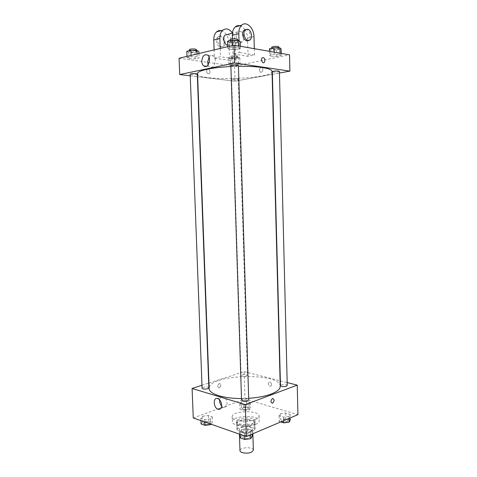 <?xml version="1.0" encoding="UTF-8"?>
<svg xmlns="http://www.w3.org/2000/svg" width="477" height="477" viewBox="0 0 477 477"><rect width="100%" height="100%" fill="white"/><g stroke="black" fill="none" stroke-linecap="round" stroke-linejoin="round"><path stroke-width="0.36" stroke-dasharray="2.38 1.79" d="M253.365 450.205C253.549 446.681 239.573 447.122 239.979 450.622M250.854 430.975L252.727 429.145C252.923 425.883 238.894 426.325 239.293 429.568C239.078 431.733 247.038 432.717 250.854 430.975M244.242 432.752L237.182 430.314L237.182 428.912L244.063 426.11L247.73 425.997L254.784 428.352L254.885 429.747L248.01 432.627L244.242 432.752L244.033 426.158L236.968 423.785L237.182 430.314M247.73 425.997L247.527 419.569L254.593 421.859L254.784 428.352M254.885 429.747L254.688 423.224L247.807 426.039L248.01 432.627M254.688 423.224L254.593 421.859M247.527 419.569L243.854 419.688L244.063 426.11M236.968 423.785L236.974 422.425L243.854 419.688M244.033 426.158L247.807 426.039M252.196 420.243C254.02 420.857 254.974 421.632 255.052 422.58C255.684 426.903 236.198 427.517 236.562 423.159C236.151 420.267 246.776 418.317 252.196 420.243M252.142 418.633C246.728 416.719 236.097 418.657 236.509 421.531C236.193 424.411 247.193 425.722 252.44 423.385C254.14 422.664 254.992 421.853 255.004 420.952C254.927 420.01 253.973 419.235 252.142 418.633M236.974 422.425L237.182 428.912M255.523 424.393C257.974 423.349 259.202 422.175 259.208 420.875C259.548 414.555 231.572 415.431 232.305 421.716C231.822 425.901 247.897 427.821 255.523 424.393M255.374 419.432C257.824 418.412 259.053 417.256 259.065 415.98C259.405 409.785 231.411 410.667 232.144 416.826C231.655 420.929 247.742 422.801 255.374 419.432M241.225 402.004L246.49 401.366L250.425 402.534L249.101 404.371L243.771 405.027L239.83 403.828L241.225 402.004L246.49 401.366L250.425 402.534L249.101 404.371L243.771 405.027L239.83 403.828L241.225 402.004L241.398 407.37L246.657 406.72L250.592 407.918L249.268 409.803L243.938 410.47L240.009 409.242L241.398 407.37M202.677 416.212L208.336 415.497L212.271 416.826L210.536 418.895L204.794 419.629L200.871 418.269L202.677 416.212L208.336 415.497L212.271 416.826L210.536 418.895L204.794 419.629L200.871 418.269L202.677 416.212L202.892 421.883L208.55 421.155L212.48 422.521L211.09 424.214M193.257 417.971L244.993 399.028L297.934 414.632M280.226 413.738L285.705 413.034L290.117 414.346L289.056 416.397L283.499 417.119L279.081 415.771L280.226 413.738L285.705 413.034L290.117 414.346L289.056 416.397L283.499 417.119L279.081 415.771L280.226 413.738L280.375 419.408L285.848 418.693L290.26 420.04M241.708 429.562L247.629 428.775L252.065 430.272L250.586 432.597L244.582 433.408L240.14 431.87L241.708 429.562L247.629 428.775L252.065 430.272L250.586 432.597L244.582 433.408L240.14 431.87L241.708 429.562L241.905 435.573L247.813 434.774L252.25 436.312M208.95 383.019L244.135 371.637L244.993 399.028M244.135 371.637L280.082 380.771M280.351 380.837L287.178 382.572M271.496 384.498C271.341 383.097 270.745 382.22 269.69 381.868C267.669 382.93 267.77 384.39 269.994 386.257C270.942 386.322 271.443 385.738 271.496 384.498C271.341 383.097 270.739 382.22 269.69 381.868C267.669 382.93 267.77 384.39 269.994 386.263C270.942 386.322 271.443 385.738 271.496 384.498M280.232 386.298C280.673 371.923 207.811 374.212 209.153 388.534M241.499 398.539L248.684 398.313M201.98 385.273L208.687 383.103M208.86 387.884C208.968 386.525 201.89 386.883 202.093 388.224M246.549 375.87L247.456 375.184C247.563 373.974 240.885 374.183 241.076 375.381C241.934 376.275 243.765 376.442 246.549 375.87M287.249 385.517C287.369 384.164 280.285 384.253 280.476 385.601M241.541 399.899L242.572 399.022C245.703 398.319 247.754 398.539 248.726 399.672M219.396 387.843C221.406 385.78 221.382 384.325 219.325 383.466C217.238 385.476 217.232 386.942 219.301 387.873L219.396 387.843C221.406 385.78 221.382 384.325 219.325 383.466C217.238 385.476 217.232 386.942 219.301 387.873L219.402 387.843M219.587 399.863C219.957 397.442 221.072 396.363 222.938 396.62C225.323 397.538 226.7 399.702 227.076 403.119C226.98 406.106 225.871 407.495 223.743 407.292L221.626 405.975M272.039 71.335C273.065 79.212 197.025 81.603 197.556 73.673M230.886 66.524L238.434 66.291M230.862 65.772L231.989 66.208C235.304 66.434 237.445 66.214 238.411 65.534M237.313 78.747L238.291 79.081C238.464 79.737 231.488 79.957 231.625 79.289C232.478 78.759 234.374 78.574 237.313 78.747M279.415 71.413C279.6 72.152 272.182 72.456 272.325 71.705M197.287 74.048C197.478 74.788 190.055 74.949 190.186 74.197M235.006 81.185L272.117 74.382L235.006 81.185L197.663 76.714L235.006 81.185L234.529 66.16L289.509 54.813M272.391 74.329L279.456 73.035L272.391 74.329M190.245 75.825L197.383 76.678L190.245 75.825M240.336 437.934L241.905 435.573M248.875 438.023L249.882 437.015C249.99 435.227 242.513 435.465 242.733 437.242C243.711 438.572 245.762 438.828 248.875 438.023L249.882 437.027C249.99 435.245 242.513 435.477 242.733 437.254C243.711 438.584 245.762 438.846 248.881 438.035M247.629 428.775L247.813 434.774M252.065 430.272L252.178 434.058M250.586 432.597L250.652 434.702M244.582 433.408L244.659 435.972M240.14 431.87L240.223 434.416M201.091 423.981L202.892 421.883M209.069 424.047L210.16 423.075C210.256 421.495 203.214 421.871 203.429 423.439C204.275 424.56 206.159 424.763 209.069 424.047L210.16 423.087C210.262 421.507 203.22 421.883 203.429 423.451C204.281 424.572 206.159 424.774 209.069 424.059M208.336 415.497L208.55 421.155M212.271 416.826L212.48 422.521M210.536 418.895L210.727 424.089M204.794 419.629L204.889 422.044M200.871 418.269L200.96 420.666M280.697 421.948L279.23 421.489L280.375 419.408M287.315 421.555L288.126 420.738C288.245 419.164 281.191 419.229 281.388 420.803C282.384 422.026 284.358 422.276 287.315 421.555M285.705 413.034L285.848 418.693M290.117 414.346L290.207 417.912M289.056 416.397L289.104 418.383M283.499 417.119L283.588 420.72M279.081 415.771L279.23 421.489M287.315 421.567L288.126 420.75C288.245 419.176 281.191 419.241 281.388 420.815C282.384 422.038 284.358 422.294 287.315 421.567M247.587 409.284L248.487 408.485C248.589 407.072 241.946 407.286 242.137 408.682C243.002 409.731 244.82 409.928 247.587 409.284L248.487 408.497C248.589 407.09 241.946 407.298 242.137 408.7C243.002 409.743 244.82 409.946 247.593 409.296M246.49 401.366L246.657 406.72M250.425 402.534L250.592 407.918M249.101 404.371L249.268 409.803M243.771 405.027L243.938 410.47M239.83 403.828L240.009 409.242M227.511 41.29L229.294 42.572L235.59 42.727L240.211 41.612M236.55 40.801L237.665 41.332C237.868 42.352 229.944 42.602 230.087 41.571C231.053 40.748 233.205 40.491 236.55 40.801M229.509 49.316L235.799 49.459L240.414 48.392L238.738 47.163L232.347 47.014L227.732 48.099L229.509 49.316L235.799 49.459L240.414 48.392L238.738 47.163L232.347 47.014L227.732 48.099L229.509 49.316L229.294 42.572M235.59 42.727L235.799 49.459M240.348 46.263L240.414 48.392M238.697 45.971L238.738 47.163M232.299 45.565L232.347 47.014M227.684 46.668L227.732 48.099M237.606 39.388C237.808 40.426 229.884 40.676 230.027 39.627M186.823 51.331L188.856 52.44L194.866 52.565L198.927 51.588M195.242 50.884L196.446 51.385C196.649 52.285 189.196 52.428 189.327 51.522C190.15 50.836 192.124 50.622 195.242 50.884M189.095 58.76L195.099 58.868L199.159 57.932L197.21 56.864L191.122 56.751L187.067 57.705L189.095 58.76L195.099 58.868L199.159 57.932L197.21 56.864L191.122 56.751L187.067 57.705L189.095 58.76L188.856 52.44M194.866 52.565L195.099 58.868M198.998 53.507L199.159 57.932M197.102 53.961L197.21 56.864M191.068 55.398L191.122 56.751M187.014 56.364L187.067 57.705M196.381 49.566C196.584 50.479 189.13 50.622 189.256 49.703M269.427 48.755L270.721 49.888L276.535 50.019L281.132 49.024M277.96 48.308L278.854 48.732C279.039 49.626 271.592 49.954 271.735 49.042C272.731 48.284 274.806 48.04 277.96 48.308M270.888 56.208L276.69 56.328L281.287 55.368L280.082 54.283L274.197 54.157L269.594 55.135L270.888 56.208L276.69 56.328L281.287 55.368L280.082 54.283L274.197 54.157L269.594 55.135L270.888 56.208L270.721 49.888M276.535 50.019L276.69 56.328M281.239 53.376L281.287 55.368M280.053 53.168L280.082 54.283M274.144 52.142L274.197 54.157M269.493 51.331L269.594 55.135M278.806 46.907C278.991 47.819 271.55 48.147 271.687 47.223M230.236 58.754L235.799 58.862L239.877 57.973L238.387 56.972L232.746 56.864L228.674 57.765L230.236 58.754L230.427 64.699L235.984 64.789L240.056 63.942L238.572 62.994L232.937 62.898L228.865 63.757L230.427 64.699L235.984 64.789L240.056 63.942L238.572 62.994L232.937 62.898L228.865 63.757L230.427 64.699M236.646 57.353L237.629 57.759C237.808 58.558 230.814 58.778 230.94 57.973C231.798 57.329 233.7 57.127 236.646 57.353M235.799 58.862L235.984 64.789M239.877 57.973L240.056 63.942M238.387 56.972L238.572 62.994M232.746 56.864L232.937 62.898M228.674 57.765L228.865 63.757M236.598 55.636L237.576 56.047C237.755 56.858 230.761 57.079 230.886 56.262C231.744 55.612 233.647 55.404 236.598 55.636M208.115 64.771L209.54 66.714C213.708 70.137 217.846 58.981 213.452 56.006C211.913 55.01 210.446 55.38 209.051 57.103M206.505 71.276C206.905 73.422 207.817 74.203 209.242 73.625C211.096 72.301 208.974 67.835 207.215 69.38L206.505 71.276L207.215 69.38C208.974 67.835 211.096 72.301 209.242 73.625C207.823 74.203 206.911 73.422 206.505 71.276M179.066 58.26L234.529 66.16M261.104 67.46C259.291 68.652 259.017 70.173 260.293 72.027C262.135 73.452 263.99 68.891 262.058 67.668L261.104 67.46L262.058 67.668C263.984 68.891 262.135 73.452 260.293 72.027C259.017 70.173 259.285 68.652 261.104 67.46M221.197 30.641C225.74 32.245 228.328 36.264 228.948 42.703L229.515 60.364L235.584 59.053L220.457 56.727L214.388 58.099L214.107 49.906M229.515 60.364L214.388 58.099M254.324 48.69L254.503 54.95L248.076 56.346L232.949 53.913L239.376 52.464L239.013 40.694M254.503 54.95L239.376 52.464M239.871 31.22C243.431 31.685 245.25 39.49 242.334 41.684C238.631 45.249 233.724 34.988 237.671 31.834L239.871 31.22M248.076 56.346L247.545 38.166C247.426 35.203 246.639 32.508 245.184 30.069M232.949 53.913L232.466 38.786M244.928 29.669C243.455 27.505 241.75 26.181 239.812 25.698M227.446 34.463C230.969 35.03 232.698 42.554 229.825 44.695L227.642 45.279M225.15 35.054L227.35 34.439M220.177 48.457L220.457 56.727M232.46 32.985C234.04 35.423 234.899 38.166 235.03 41.219L235.584 59.053M245.87 29.508L246.311 29.562C249.876 30.039 251.689 37.927 248.767 40.14L248.308 40.462M221.62 46.752C218.09 46.412 216.159 38.828 219.068 36.616C222.837 33.068 227.72 43.145 223.743 46.162L221.62 46.752M220.416 47.038L222.538 46.448C226.521 43.437 221.638 33.378 217.864 36.926C214.96 39.132 216.886 46.704 220.416 47.038M247.545 38.166L253.979 36.598M228.948 42.703L235.03 41.219M252.864 433.766L252.727 429.145M239.442 434.142L239.293 429.568M236.509 421.531L236.562 423.159M255.004 420.952L255.052 422.58M236.777 423.153L236.991 429.658M254.837 422.586L255.028 429.091M232.144 416.826L232.305 421.716M259.065 415.98L259.208 420.875M222.938 396.62L217.506 398.528M223.743 407.292L220.779 408.384M231.625 79.289L241.076 375.381M238.291 79.081L247.456 375.184M230.057 40.664L230.087 41.571M237.635 40.295L237.665 41.332M189.297 50.717L189.327 51.522M196.417 50.449L196.446 51.385M271.717 48.249L271.735 49.042M278.83 47.849L278.854 48.732M230.886 56.262L230.94 57.973M237.576 56.047L237.629 57.759M206.291 66.273L209.54 66.714M207.638 55.117L213.452 56.006M237.671 31.834L232.436 33.175M242.334 41.684L229.825 44.695M250.073 39.824L248.767 40.14M222.538 46.448L223.743 46.162M217.864 36.926L219.068 36.616"/><path stroke-width="0.72" d="M239.442 434.142L239.979 450.622C239.77 452.965 247.706 454.05 251.504 452.178L253.365 450.205L252.864 433.766M287.178 382.572L297.243 385.13L297.934 414.632L246.311 436.544L193.257 417.971L192.094 388.475L201.98 385.273M248.684 398.313C257.586 397.699 265.039 396.292 271.043 394.097C277.167 391.718 280.232 389.125 280.232 386.298L272.039 71.335C271.926 69.779 268.605 68.497 262.082 67.495C255.69 66.583 247.807 66.178 238.434 66.291M230.886 66.524C211.86 67.382 196.995 70.751 197.556 73.673L209.153 388.534C208.932 393.865 223.373 398.635 241.499 398.539M297.243 385.13L245.303 404.591L192.094 388.475M207.763 388.725L208.86 387.884L197.287 74.048L196.083 73.637C192.982 73.44 191.015 73.625 190.186 74.197L202.093 388.224C202.94 389.184 204.83 389.351 207.763 388.725M286.427 386.221L287.249 385.517L279.415 71.413L278.532 71.067C275.39 70.864 273.321 71.079 272.325 71.705L280.476 385.601C281.472 386.65 283.451 386.859 286.427 386.221M248.726 399.672C248.958 401.193 241.41 401.431 241.541 399.899L230.862 65.772C230.641 64.932 238.578 64.681 238.411 65.534L248.726 399.672M245.303 404.591L246.311 436.544M221.65 405.086C221.561 408.091 220.452 409.493 218.323 409.284C213.517 408.443 212.653 397.12 217.506 398.528C219.891 399.458 221.268 401.64 221.65 405.086M272.462 398.522L272.546 398.492C274.609 399.446 274.597 401.032 272.492 403.256C270.459 402.367 270.447 400.787 272.462 398.522C270.447 400.787 270.459 402.367 272.492 403.256L272.492 403.256C274.591 401.032 274.609 399.446 272.54 398.492M221.626 405.975C220.13 404.228 219.45 402.189 219.587 399.863M234.016 45.16L289.509 54.813L289.891 71.121L279.456 73.035L289.891 71.121L234.571 62.982L179.71 74.561L190.245 75.825L179.71 74.561L179.066 58.26L234.016 45.16L234.571 62.982L179.71 74.561M252.178 434.058L252.25 436.312L250.771 438.685L244.773 439.508L240.336 437.934L240.223 434.416M250.652 434.702L250.771 438.685M244.659 435.972L244.773 439.508M211.09 424.214L210.745 424.637L205.015 425.377L201.091 423.981L200.96 420.666M210.727 424.089L210.745 424.637M204.889 422.044L205.015 425.377M290.207 417.912L290.26 420.04L289.199 422.133L283.642 422.872L280.697 421.948M289.104 418.383L289.199 422.133M283.588 420.72L283.642 422.872M240.348 46.263L240.211 41.612L238.524 40.318L232.126 40.151L227.511 41.29L227.684 46.668M238.524 40.318L238.697 45.971M232.126 40.151L232.299 45.565M230.057 40.664L230.027 39.627C230.993 38.792 233.146 38.536 236.491 38.846L237.606 39.388L237.635 40.295M198.998 53.507L198.927 51.588L196.977 50.461L190.878 50.329L186.823 51.331L187.014 56.364M196.977 50.461L197.102 53.961M190.878 50.329L191.068 55.398M189.297 50.717L189.256 49.703C190.084 49.006 192.052 48.791 195.176 49.059L196.381 49.566L196.417 50.449M281.239 53.376L281.132 49.024L279.921 47.873L274.031 47.736L269.427 48.755L269.493 51.331M279.921 47.873L280.053 53.168M274.031 47.736L274.144 52.142M271.717 48.249L271.687 47.223C272.683 46.454 274.758 46.209 277.912 46.478L278.806 46.907L278.83 47.849M264.968 60.418C264.58 58.069 263.668 57.204 262.231 57.818C260.376 59.237 262.487 64.109 264.24 62.475L264.968 60.418L264.24 62.475C262.487 64.109 260.382 59.237 262.237 57.812C263.668 57.204 264.58 58.069 264.968 60.418M289.891 71.121L234.571 62.982M201.795 61.384C202.337 56.012 204.281 53.925 207.638 55.117C212.026 58.111 207.912 69.368 203.739 65.927C202.558 64.985 201.908 63.471 201.795 61.384M209.051 57.103L207.596 62.213L208.115 64.771M232.466 38.786L232.359 35.31L238.798 33.67C238.75 29.914 239.71 27.094 241.672 25.203C246.275 20.654 254.002 28 253.979 36.598L254.324 48.69M245.184 30.069L244.928 29.669M239.812 25.698C238.112 25.335 236.58 25.74 235.227 26.915C233.265 28.793 232.311 31.589 232.359 35.31M227.642 45.279C224.13 44.85 222.264 37.26 225.15 35.054L232.436 33.175M214.107 49.906L213.768 40.032L219.849 38.488L220.177 48.457M219.849 38.488C219.796 34.839 220.75 32.09 222.705 30.242C226.038 27.863 229.288 28.775 232.46 32.985M248.308 40.462C244.492 42.96 240.426 33.092 244.111 30.176L245.87 29.508M239.013 40.694L238.798 33.67M247.617 29.222C251.176 29.711 252.989 37.611 250.073 39.824C246.37 43.419 241.469 33.02 245.416 29.836L247.617 29.222M213.768 40.032C213.714 36.419 214.662 33.694 216.618 31.858C217.971 30.707 219.498 30.301 221.197 30.641M220.779 408.384L218.323 409.284M203.739 65.927L206.291 66.273M245.416 29.836L244.111 30.176M235.227 26.915L241.672 25.203M216.618 31.858L222.705 30.242"/></g></svg>
